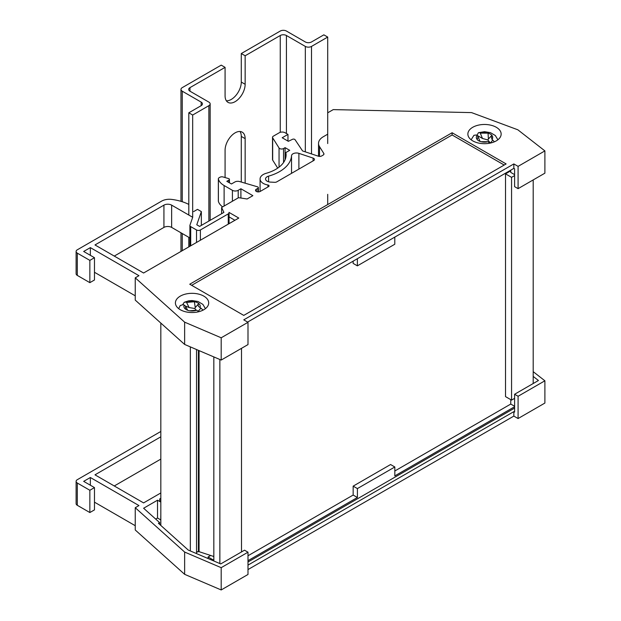 <?xml version="1.0" encoding="UTF-8"?>
<svg xmlns="http://www.w3.org/2000/svg" width="621" height="621" viewBox="0 0 621 621"><rect width="100%" height="100%" fill="white"/><g stroke="black" fill="none" stroke-linecap="round" stroke-linejoin="round"><path stroke-width="0.93" d="M533.198 383.53L533.198 179.927M510.734 170.853L505.525 173.857L505.525 396.617L511.564 400.103L511.564 177.342L514.607 175.588M511.564 400.103L514.607 398.348M505.525 173.857L511.564 177.342M241.507 551.937L241.507 348.334M219.865 563.565L219.865 359.497M213.826 560.988L213.826 356.912M196.539 552.348L198.394 551.277L199.069 551.665L199.069 350.609M199.069 551.665L213.826 556.517M198.394 551.277L198.394 350.322M196.065 553.396L196.539 553.125L196.539 349.53M190.344 550.951L190.344 346.883M160.823 525.436L160.823 323.06M267.139 181.192A5.457 3.152 0 0 0 270.515 182.1L274.622 182.31A2.725 1.576 0 0 0 276.795 181.852L313.659 160.567A2.725 1.576 0 0 0 314.459 159.45A2.725 1.576 0 0 0 313.1 158.091L298.895 153.356A4.914 2.833 0 0 0 291.528 155.708A40.924 23.629 180 0 1 268.598 176.131A5.457 3.152 0 0 0 265.54 178.964A5.457 3.152 0 0 0 267.139 181.192M327.515 134.299L323.316 136.729A16.371 9.447 0 0 0 318.526 143.404A16.371 9.447 0 0 0 319.512 146.641L323.789 153.434A2.725 1.576 180 0 1 323.96 153.969A2.725 1.576 180 0 1 323.161 155.087L321.655 155.956A2.725 1.576 180 0 1 318.356 156.205L302.559 150.934L295.068 139.702A1.638 0.947 0 0 0 292.491 139.314L288.354 141.316L282.182 137.753L287.973 134.408L285.078 132.739A4.091 2.36 0 0 0 279.287 132.739L273.31 136.193A2.725 1.576 0 0 0 272.51 137.311A2.725 1.576 0 0 0 272.673 137.846L279.054 147.977A2.725 1.576 0 0 0 279.691 148.551A2.725 1.576 0 0 0 283.549 148.551L285.093 147.658L289.72 150.329L285.862 152.556A35.467 20.477 180 0 1 286.095 154.901A35.467 20.477 180 0 1 266.199 173.298A10.914 6.303 0 0 0 260.083 178.964A10.914 6.303 0 0 0 263.281 183.42A10.914 6.303 0 0 0 267.907 185.004A1.638 0.947 180 0 1 269.079 185.912A1.638 0.947 180 0 1 268.606 186.579L260.191 191.439A2.725 1.576 180 0 1 256.333 191.439A2.725 1.576 180 0 1 255.534 190.321A2.725 1.576 180 0 1 256.333 189.211L257.878 188.318A1.638 0.947 0 0 0 258.359 187.651A1.638 0.947 0 0 0 257.459 186.805L239.628 181.557A4.091 2.36 0 0 0 234.878 181.992L231.447 183.971L226.82 181.301L228.939 180.074A1.638 0.947 0 0 0 229.421 179.407A1.638 0.947 0 0 0 228.528 178.569L223.094 176.969A2.725 1.576 0 0 0 219.927 177.257L219.151 177.707A2.725 1.576 0 0 0 218.351 178.825A2.725 1.576 0 0 0 218.39 179.073A20.462 11.815 0 0 0 224.119 185.532L232.409 190.321A4.091 2.36 0 0 0 238.2 190.321L240.901 188.761L252.863 195.669L247.104 198.992L238.588 197.672L221.612 207.476L223.894 212.398L199.613 226.409L196.779 224.771L201.351 211.598L197.494 209.37L193.636 211.598M203.82 296.132A16.643 9.61 0 0 0 185.687 294.051A16.643 9.61 0 0 0 175.409 302.924A16.643 9.61 0 0 0 180.284 309.724A16.643 9.61 0 0 0 198.425 311.804A16.643 9.61 0 0 0 208.695 302.924A16.643 9.61 0 0 0 203.82 296.132M496.28 127.282A16.643 9.61 0 0 0 478.147 125.201A16.643 9.61 0 0 0 467.869 134.074A16.643 9.61 0 0 0 472.744 140.874A16.643 9.61 0 0 0 490.885 142.954A16.643 9.61 0 0 0 501.155 134.074A16.643 9.61 0 0 0 496.28 127.282M510.734 170.17L510.734 172.397L514.607 174.633M518.085 188.652L518.085 166.374L544.889 150.895L544.889 173.174L518.085 188.652L514.607 186.649L514.607 168.827L513.839 168.384L247.616 322.082M513.839 168.384L513.839 163.928L518.085 166.374M184.639 344.445L135.246 300.106L135.246 277.828L184.639 322.167L184.639 344.445L221.192 360.064L247.996 344.585L247.996 322.307L243.758 319.854L513.839 163.928M184.639 322.167L221.192 337.785L247.996 322.307M221.192 360.064L221.192 337.785M544.889 150.895L517.844 129.797L471.549 112.603L333.236 109.614L327.709 112.805M243.758 315.398L506.123 163.928L452.104 132.739L189.739 284.216L243.758 315.398M228.963 212.366A2.725 1.576 180 0 1 229.056 212.77A2.725 1.576 180 0 1 228.256 213.888L200.389 229.972A2.725 1.576 180 0 1 196.531 229.972L190.701 226.611A2.725 1.576 180 0 1 189.902 225.493A2.725 1.576 180 0 1 189.956 225.182L192.696 217.288L171.644 205.14A5.457 3.152 0 0 0 163.928 205.14L94.982 244.946L143.591 273.007L238.782 218.056L228.97 212.39M188.815 204.418A38.192 22.053 0 0 0 171.691 199.411A10.914 6.303 0 0 0 161.646 201.111L77.307 249.797A4.091 2.36 0 0 0 76.111 251.466A4.091 2.36 0 0 0 77.307 253.143L89.851 260.378L94.477 257.707L83.672 251.466L90.348 247.616L138.964 275.685L135.246 277.828M357.37 258.716L357.37 265.85L353.124 263.397L353.124 261.169M394.793 237.113L394.793 244.239L357.37 265.85M94.477 272.277L135.246 295.813M76.111 251.466L76.111 273.745A4.091 2.36 0 0 0 77.307 275.413L89.851 282.656L94.477 279.986L94.477 257.707M218.39 200.847A2.725 1.576 0 0 0 218.351 201.095A2.725 1.576 0 0 0 218.39 201.351A20.462 11.815 0 0 0 222.652 206.871M272.51 137.311L272.51 159.581A2.725 1.576 0 0 0 272.673 160.125L277.719 168.12M189.902 237.952L171.644 227.41A5.457 3.152 0 0 0 163.928 227.41L114.272 256.085M90.348 255.324L90.348 247.616M89.851 282.656L89.851 260.378M201.351 225.407L201.351 211.598M221.612 213.709L221.612 207.476M240.901 198.029L240.901 188.761M285.862 157.253L285.862 152.556M285.093 159.744L285.093 147.658M287.973 141.091L287.973 134.408M229.056 216.892L234.924 220.284M504.19 165.039L452.104 134.967L191.672 285.326M452.104 134.967L452.104 132.739M199.015 551.634A20.462 11.815 180 0 1 197.167 551.984M213.826 560.289L208.082 556.975L210.674 555.485M160.823 498.298L159.706 498.942L159.869 501.52L160.823 502.071M160.823 492.95L143.591 502.901L94.982 474.832L160.823 436.819M533.198 376.411L538.438 380.502L514.607 394.257L518.085 396.268L544.889 380.789L533.198 371.668M160.823 502.102L157.524 500.2L143.614 508.234L159.605 522.595L158.417 523.278L188.248 550.059L220.727 563.93L244.527 550.19L247.996 552.193L221.192 567.672L184.639 552.061L135.246 507.714L138.964 505.572L90.348 477.502L83.672 481.36L94.477 487.594L89.851 490.272L77.307 483.029A4.091 2.36 180 0 1 76.111 481.36A4.091 2.36 180 0 1 77.307 479.691L160.823 431.471M160.823 515.655L160.823 516.144M155.692 519.078L157.524 518.023L160.792 519.909M157.524 500.2L157.524 518.023M159.605 522.595L159.605 524.341M514.607 408.075L247.996 561.997M208.082 557.914A20.462 11.815 180 0 1 207.554 558.31M247.996 565.118L513.839 411.638L514.607 412.08L514.607 394.257M513.839 411.638L513.839 416.093L247.996 569.573M544.889 380.789L544.889 403.06L518.085 418.538L513.839 416.093M184.639 552.061L184.639 574.332L135.246 529.992L135.246 507.714M221.192 567.672L221.192 589.95L184.639 574.332M247.996 552.193L247.996 574.472L221.192 589.95M518.085 396.268L518.085 418.538M114.272 485.971L160.823 459.098M135.246 525.708L94.477 502.164M94.477 487.594L94.477 509.872L89.851 512.542L77.307 505.308A4.091 2.36 180 0 1 76.111 503.639L76.111 481.36M208.082 558.527L208.082 556.975M247.996 560.662L357.401 497.499L357.401 488.587L394.824 466.984L394.824 475.896L514.607 406.732M357.401 497.499L353.155 495.053L247.996 555.764M353.155 495.053L353.155 486.142L357.401 488.587M394.824 466.984L390.578 464.531L353.155 486.142M514.607 406.274L510.765 404.054L394.824 470.99M510.765 404.054L510.765 399.645M89.851 490.272L89.851 512.542M90.348 477.502L90.348 485.211M160.792 515.671L160.792 525.405M471.137 139.795L473.939 135.3L476.276 134.99L477.075 135.448A8.182 4.727 0 0 0 477.13 139.453L477.107 139.469A8.213 4.743 0 0 0 478.706 140.773A8.213 4.743 0 0 0 480.964 141.697L480.988 141.681A8.182 4.727 0 0 0 487.92 141.712L480.988 141.681M491.902 135.386L491.234 136.015L491.956 139.383A8.182 4.727 0 0 0 491.902 135.386A8.213 4.743 0 0 0 488.059 133.142L488.036 133.15A8.182 4.727 0 0 0 481.104 133.119L488.036 133.15M477.13 139.453L478.085 136.799L477.075 135.448M490.427 143.055L487.834 139.958L482.478 138.467L480.134 132.762L478.426 132.7L476.99 135.3A13.639 7.879 0 0 0 476.92 135.331M494.37 141.821L492.756 140.051L490.411 143.047M487.92 141.712L489.837 143.179M482.478 138.467L476.99 135.3M491.234 136.015L488.393 139.034L488.059 133.142M488.393 139.034L487.834 139.958M492.756 140.051L491.956 139.383M481.104 133.119L480.134 132.762M178.677 308.645L180.214 305.524L183.218 304.624L184.165 305.004A8.182 4.727 0 0 0 185.322 308.955L185.306 308.971A8.213 4.743 0 0 0 187.239 310.112A8.213 4.743 0 0 0 189.723 310.818L189.747 310.803A8.182 4.727 0 0 0 196.601 310.197L189.747 310.803M198.805 303.568A8.213 4.743 0 0 0 194.381 301.721A8.182 4.727 0 0 0 187.511 302.342L194.365 301.736L195.266 307.558L198.79 303.584C197.68 305.027 198.068 306.339 199.946 307.527A8.182 4.727 0 0 0 198.79 303.584L198.316 304.127M185.322 308.955L185.772 306.642L184.165 305.004M198.968 311.664L196.601 310.197M203.059 310.135L200.886 308.117L198.2 311.346M196.065 310.073L194.808 308.528L189.11 307.55L186.416 302.07L184.258 302.272L182.861 304.391M189.11 307.55L185.33 305.974M195.266 307.558L194.808 308.528M200.886 308.117L199.946 307.527M187.511 302.342L186.416 302.07M225.081 177.552L225.081 150.228A14.19 8.189 -60 0 1 235.111 132.847A14.19 8.189 -60 0 1 242.206 132.149A14.19 8.189 -60 0 1 245.148 138.646L245.148 183.187M240.009 131.497A14.19 8.189 -60 0 1 241.29 136.418L241.29 182.046M225.081 67.363L221.223 65.135L182.256 87.631A4.363 2.523 0 0 0 180.975 89.416A4.363 2.523 0 0 0 182.256 91.194L201.157 102.108A4.363 2.523 180 0 1 202.438 103.893A4.363 2.523 180 0 1 201.157 105.671L188.815 112.805L192.673 115.032L208.873 105.671A4.363 2.523 0 0 0 210.154 103.893A4.363 2.523 0 0 0 208.873 102.108L189.972 91.194A4.363 2.523 180 0 1 188.691 89.416A4.363 2.523 180 0 1 189.972 87.631L225.081 67.363L225.081 95.875A14.19 8.189 -60 0 0 228.016 102.364A14.19 8.189 -60 0 0 238.953 98.568A14.19 8.189 -60 0 0 245.148 84.293L245.148 55.774L280.257 35.506A4.363 2.523 180 0 1 286.428 35.506L305.33 46.42A4.363 2.523 0 0 0 311.509 46.42L327.709 37.066L323.851 34.838L311.509 41.964A4.363 2.523 180 0 1 305.33 41.964L286.428 31.05A4.363 2.523 0 0 0 280.257 31.05L241.29 53.546L241.29 82.065A14.19 8.189 -60 0 1 226.355 100.788M241.29 53.546L245.148 55.774M192.673 217.28L192.673 115.032M188.815 246.902L188.815 237.323M188.815 215.052L188.815 112.805M327.709 204.557L327.709 194.334M327.709 143.544L327.709 37.066M279.054 167.15L279.054 147.977M77.307 275.413L77.307 253.143M238.2 197.897L238.2 190.321M232.409 201.235L232.409 190.321M224.119 206.025L224.119 185.532M218.39 201.351L218.39 179.073M228.939 182.527L228.939 180.074M257.878 191.881L257.878 188.318M256.333 191.439L256.333 189.211M267.907 186.983L267.907 185.004M283.549 162.523L283.549 148.551M272.673 160.125L272.673 137.846M323.789 154.505L323.789 153.434M319.512 156.407L319.512 146.641M163.928 227.41L163.928 205.14M171.644 227.41L171.644 205.14M190.701 245.815L190.701 226.611M196.531 242.446L196.531 229.972M200.389 240.218L200.389 229.972M228.256 224.134L228.256 213.888M268.598 181.79L268.598 176.131M291.528 173.344L291.528 155.708M298.895 169.091L298.895 153.356M313.1 160.893L313.1 158.091M77.307 483.029L77.307 505.308M280.257 132.327L280.257 35.506M189.972 91.194L189.972 87.631M208.873 221.06L208.873 105.671M201.157 105.671L201.157 102.108M182.256 250.69L182.256 233.535M182.256 201.732L182.256 91.194M311.509 153.923L311.509 46.42M305.33 151.866L305.33 46.42M286.428 133.523L286.428 35.506M241.29 82.065L245.148 84.293M241.29 136.418L245.148 138.646M260.083 191.493L260.083 178.964M218.351 201.095L218.351 178.825M229.421 182.807L229.421 179.407M258.359 191.897L258.359 187.651M318.526 156.251L318.526 143.404M189.902 246.273L189.902 225.493M229.056 223.669L229.056 212.77M478.108 136.853L480.087 141.409M497.887 139.795L495.333 135.525L490.427 132.638L484.496 131.691L478.426 132.7M185.788 306.689L187.627 310.259M205.427 308.645L202.873 304.375L197.967 301.488L192.036 300.541L188.668 300.836L184.258 302.272M210.154 220.323L210.154 103.893M180.975 251.427L180.975 232.797M180.975 201.328L180.975 89.416"/></g></svg>
